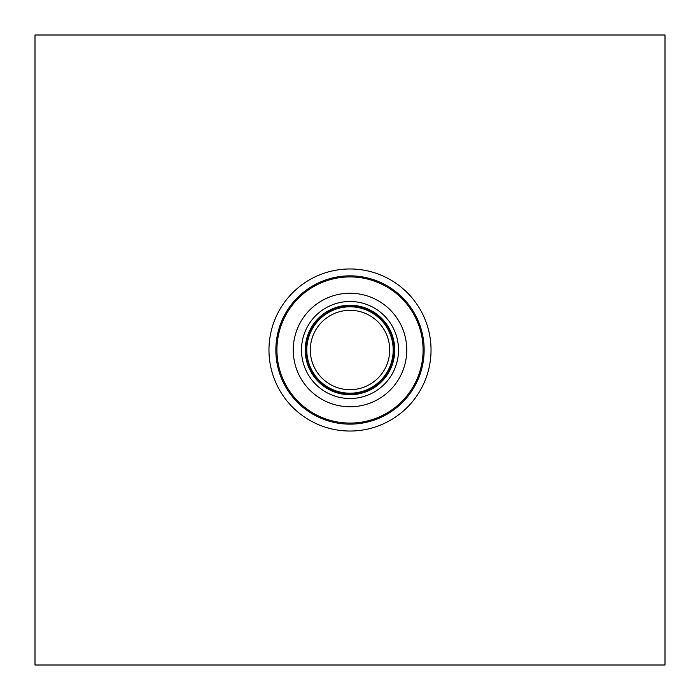 <?xml version="1.0" encoding="UTF-8"?>
<svg xmlns="http://www.w3.org/2000/svg" width="700" height="700" viewBox="0 0 700 700"><rect width="100%" height="100%" fill="white"/><g stroke="black" fill="none" stroke-linecap="round" stroke-linejoin="round"><path stroke-width="1.05" d="M350 306.023A43.977 43.977 0 0 0 306.023 350A43.977 43.977 0 0 0 350 393.977A43.977 43.977 0 0 0 393.977 350A43.977 43.977 0 0 0 350 306.023M393.199 350A43.199 43.199 0 0 0 328.396 312.585A43.199 43.199 0 0 0 328.396 387.415A43.199 43.199 0 0 0 393.199 350M393.977 350A43.977 43.977 0 0 0 328.011 311.92A43.977 43.977 0 0 0 328.011 388.08A43.977 43.977 0 0 0 393.977 350M389.69 350A39.69 39.69 0 0 1 350 389.69A39.69 39.69 0 0 1 310.31 350A39.69 39.69 0 0 1 350 310.31A39.69 39.69 0 0 1 389.69 350M35 35L35 665L665 665L665 35L35 35M398.51 350A48.51 48.51 0 0 1 325.745 392.009A48.51 48.51 0 0 1 325.745 307.991A48.51 48.51 0 0 1 398.51 350M406.761 350A56.761 56.761 0 0 1 321.615 399.158A56.761 56.761 0 0 1 321.615 300.842A56.761 56.761 0 0 1 406.761 350M423.08 350A73.08 73.08 0 0 1 313.46 413.289A73.08 73.08 0 0 1 313.46 286.711A73.08 73.08 0 0 1 423.08 350M394.748 350A44.748 44.748 0 0 0 350 305.252A44.748 44.748 0 0 0 305.252 350A44.748 44.748 0 0 0 350 394.748A44.748 44.748 0 0 0 394.748 350M275.852 350A74.147 74.147 0 0 1 350 275.852A74.147 74.147 0 0 1 424.148 350A74.147 74.147 0 0 1 350 424.148A74.147 74.147 0 0 1 275.852 350M350 431.034A81.034 81.034 0 0 1 279.825 309.479A81.034 81.034 0 0 1 420.175 309.479A81.034 81.034 0 0 1 350 431.034"/></g></svg>
